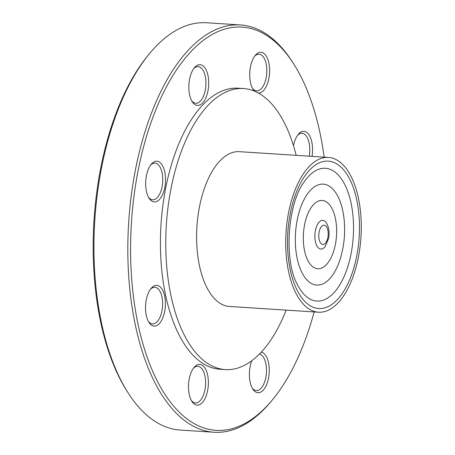 <?xml version="1.0" encoding="UTF-8"?>
<svg xmlns="http://www.w3.org/2000/svg" width="455" height="455" viewBox="0 0 455 455"><rect width="100%" height="100%" fill="white"/><g stroke="black" fill="none" stroke-linecap="round" stroke-linejoin="round"><path stroke-width="0.68" d="M149.854 53.212L148.512 54.833A202.037 97.797 93.7 0 0 126.763 390.754L127.889 392.534A204.079 98.781 -86.3 0 1 149.854 53.212A204.079 98.781 -86.3 0 1 206.587 22.75L240.445 24.94A204.079 98.781 93.7 0 0 128.685 222.216A204.079 98.781 93.7 0 0 214.077 432.25A204.079 98.781 93.7 0 0 270.805 401.788L272.153 400.167A202.037 97.797 -86.3 0 1 147.011 356.748A202.037 97.797 -86.3 0 1 164.204 91.171A202.037 97.797 -86.3 0 1 293.902 64.246A202.037 97.797 -86.3 0 1 324.17 157.157M254.624 56.232A18.365 8.89 -86.3 0 1 259.06 54.225A18.365 8.89 -86.3 0 1 266.749 73.13A18.365 8.89 -86.3 0 1 256.688 90.886A18.365 8.89 -86.3 0 1 252.548 88.321M297.587 135.266A18.365 8.89 -86.3 0 1 302.023 133.258A18.365 8.89 -86.3 0 1 309.229 156.19M259.464 354.041A18.365 8.89 -86.3 0 1 265.822 363.596A18.365 8.89 -86.3 0 1 256.358 390.589A18.365 8.89 -86.3 0 1 252.212 388.03M193.398 368.317A18.365 8.89 -86.3 0 1 197.834 366.309A18.365 8.89 -86.3 0 1 204.909 389.941A18.365 8.89 -86.3 0 1 195.462 402.965A18.365 8.89 -86.3 0 1 191.322 400.406M150.434 289.283A18.365 8.89 -86.3 0 1 154.871 287.276A18.365 8.89 -86.3 0 1 162.56 301.42A18.365 8.89 -86.3 0 1 157.094 321.77A18.365 8.89 -86.3 0 1 152.499 323.937A18.365 8.89 -86.3 0 1 148.358 321.372M150.571 165.142A18.365 8.89 -86.3 0 1 155.007 163.135A18.365 8.89 -86.3 0 1 162.697 182.04A18.365 8.89 -86.3 0 1 152.635 199.796A18.365 8.89 -86.3 0 1 150.377 199.017A18.365 8.89 -86.3 0 1 148.495 197.231M193.728 68.608A18.365 8.89 -86.3 0 1 198.164 66.601A18.365 8.89 -86.3 0 1 205.853 85.506A18.365 8.89 -86.3 0 1 195.792 103.262A18.365 8.89 -86.3 0 1 191.652 100.697M159.25 323.681A20.407 9.879 93.7 0 0 164.539 295.54A20.407 9.879 93.7 0 0 151.111 288.402A20.407 9.879 93.7 0 0 148.916 322.333A20.407 9.879 93.7 0 0 159.25 323.681M314.149 311.937A202.037 97.797 -86.3 0 1 272.153 400.167M207.611 390.646A20.407 9.879 93.7 0 0 205.256 368.59A20.407 9.879 93.7 0 0 194.075 367.435A20.407 9.879 93.7 0 0 191.879 401.367A20.407 9.879 93.7 0 0 207.611 390.646M258.394 93.042A20.407 9.879 93.7 0 0 269.474 67.34A20.407 9.879 93.7 0 0 255.3 55.351A20.407 9.879 93.7 0 0 250.477 66.777A20.407 9.879 93.7 0 0 253.105 89.282A20.407 9.879 93.7 0 0 254.635 91.21M151.777 201.087A20.407 9.879 93.7 0 0 165.546 178.923A20.407 9.879 93.7 0 0 151.253 164.261A20.407 9.879 93.7 0 0 149.052 198.192A20.407 9.879 93.7 0 0 151.777 201.087M296.171 155.343A140.817 68.159 93.7 0 0 243.488 88.537L238.141 88.19A140.817 68.159 93.7 0 0 161.024 224.309A140.817 68.159 93.7 0 0 219.947 369.233L225.293 369.579A140.817 68.159 93.7 0 0 286.155 310.122M189.564 94.674A20.407 9.879 93.7 0 0 192.209 101.658A20.407 9.879 93.7 0 0 205.313 98.94A20.407 9.879 93.7 0 0 207.048 72.112A20.407 9.879 93.7 0 0 194.41 67.727A20.407 9.879 93.7 0 0 189.564 94.674M312.016 156.372A20.407 9.879 93.7 0 0 309.446 135.544A20.407 9.879 93.7 0 0 298.833 133.742A20.407 9.879 93.7 0 0 298.264 134.384A20.407 9.879 93.7 0 0 293.475 145.64M251.774 360.747A20.407 9.879 93.7 0 0 252.775 388.991A20.407 9.879 93.7 0 0 265.111 387.66A20.407 9.879 93.7 0 0 268.524 362.749A20.407 9.879 93.7 0 0 261.324 352.102M214.077 432.25L180.22 430.06A204.079 98.781 -86.3 0 1 127.889 392.534M293.902 64.246L292.775 62.466A204.079 98.781 93.7 0 0 240.445 24.94M243.488 88.537A140.817 68.159 93.7 0 0 166.371 224.656A140.817 68.159 93.7 0 0 225.293 369.579M328.504 157.436L239.398 151.669A77.549 37.538 93.7 0 0 196.93 226.63A77.549 37.538 93.7 0 0 229.377 306.448L318.483 312.215A77.549 37.538 93.7 0 0 358.375 257.212A77.549 37.538 93.7 0 0 328.504 157.436A77.549 37.538 93.7 0 0 286.036 232.403A77.549 37.538 93.7 0 0 318.483 312.215M356.709 256.142A73.847 35.746 93.7 0 0 318.875 163.044A73.847 35.746 93.7 0 0 294.891 285.291A73.847 35.746 93.7 0 0 356.709 256.142M351.055 253.879A66.527 32.203 93.7 0 0 341.978 179.731A66.527 32.203 93.7 0 0 303.661 182.631C287.532 204.602 283.931 260.163 297.098 284.022A66.527 32.203 93.7 0 0 351.055 253.879M343.696 216.085A50.573 24.479 93.7 0 0 307.591 193.733A50.573 24.479 93.7 0 0 302.421 273.523A50.573 24.479 93.7 0 0 341.113 256.011L342.734 249.118C344.873 238.016 345.191 227.005 343.696 216.085M335.369 244.483A34.233 16.573 93.7 0 0 327.486 202.68A34.233 16.573 93.7 0 0 305.658 220.101C303.297 228.996 302.712 238.005 303.906 247.128A34.233 16.573 93.7 0 0 318.955 268.746A34.233 16.573 93.7 0 0 335.369 244.483M326.662 223.337A14.372 6.956 93.7 0 0 317.306 224.81A14.372 6.956 93.7 0 0 316.066 243.965A14.372 6.956 93.7 0 0 325.149 246.633L328.578 238.545C329.647 232.892 329.01 227.824 326.662 223.337M327.839 237.618A9.663 4.681 93.7 0 0 322.891 225.43A9.663 4.681 93.7 0 0 319.751 241.429A9.663 4.681 93.7 0 0 327.839 237.618"/></g></svg>
